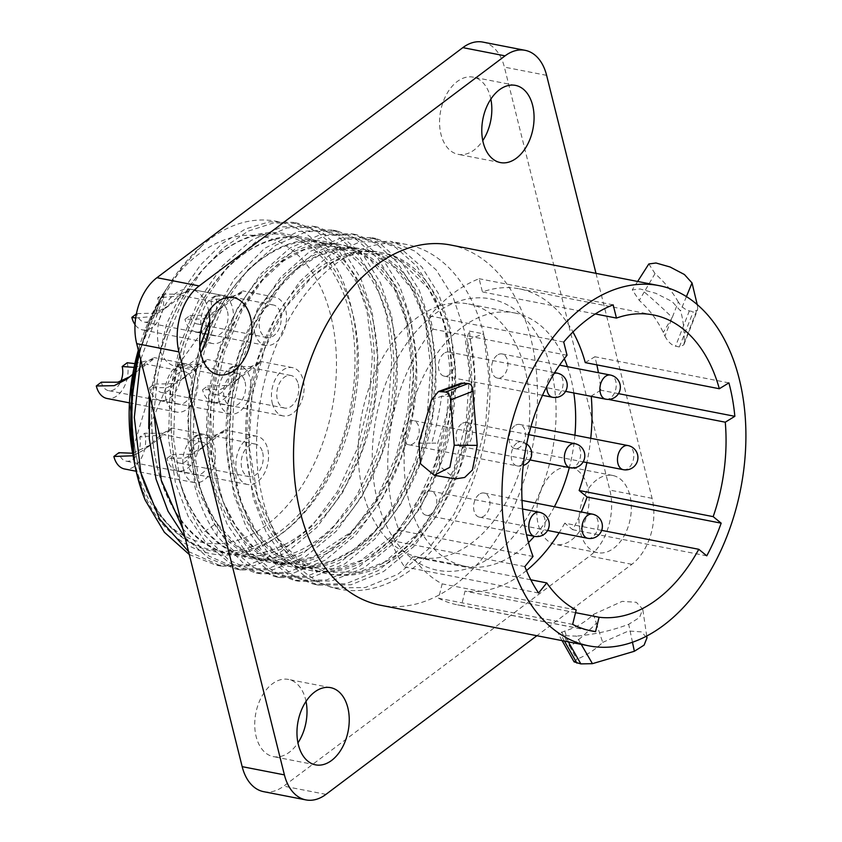 <?xml version="1.0" encoding="UTF-8"?>
<svg xmlns="http://www.w3.org/2000/svg" width="842" height="842" viewBox="0 0 842 842"><rect width="100%" height="100%" fill="white"/><g stroke="black" fill="none" stroke-linecap="round" stroke-linejoin="round"><path stroke-width="0.63" stroke-dasharray="4.21 3.16" d="M595.305 313.95L482.413 291.942A153.633 99.651 -79 0 1 519.272 288.817A153.633 99.651 -79 0 1 572.97 332.001M572.655 624.396L438.608 598.273L442.145 583.874A153.633 99.651 -79 0 1 412.706 556.783L404.528 566.898A168.379 109.218 101 0 1 390.804 540.459L398.992 530.334A153.633 99.651 -79 0 1 432.988 329.127L429.683 315.908A168.379 109.218 101 0 1 479.119 278.723L482.413 291.942M585.285 362.618L594.862 356.755A168.379 109.218 101 0 1 596.852 364.87M618.481 393.635L600.799 390.193A168.379 109.218 101 0 0 598.42 372.711M600.799 390.193L591.221 396.056A153.633 99.651 -79 0 1 591.252 396.361M590.747 438.293A153.633 99.651 -79 0 1 586.895 462.584M601.662 530.365L564.74 523.166L572.718 529.713A168.379 109.218 101 0 0 581.275 511.978M564.74 523.166A153.633 99.651 -79 0 1 559.162 532.702M526.482 570.55A153.633 99.651 -79 0 1 465.026 591.116L461.49 605.514A168.379 109.218 101 0 1 457.669 604.882L591.716 631.005M438.608 598.273A168.379 109.218 101 0 0 457.669 604.882M567.434 366.68A129.047 83.705 101 0 1 570.981 378.605A129.047 83.705 -79 0 1 573.823 392.961M574.928 435.209A129.047 83.705 -79 0 1 569.318 467.615M554.394 506.737A129.047 83.705 -79 0 1 534.365 536.322M528.481 542.564A129.047 83.705 -79 0 1 465.194 566.277A129.047 83.705 -79 0 1 408.78 500.611A129.047 83.705 101 0 1 428.01 367.607A129.047 83.705 101 0 1 514.567 312.94L468.657 303.994A129.047 83.705 101 0 0 382.11 358.66A129.047 83.705 101 0 0 362.87 491.665A129.047 83.705 101 0 0 419.284 557.33A129.047 83.705 101 0 0 505.842 502.663A129.047 83.705 101 0 0 525.082 369.659A129.047 83.705 101 0 0 468.657 303.994M564.319 358.692A129.047 83.705 101 0 0 514.567 312.94M576.191 609.997L442.145 583.874M530.797 579.791L412.706 556.783M587.937 630.163L461.49 605.514M575.539 612.66L465.026 591.116M706.764 555.836L572.718 529.713M608.377 399.403L591.221 396.056M728.909 382.878L594.862 356.755M697.702 308.056L697.523 309.993L693.303 311.666L689.345 310.898C685.199 309.824 681.525 306.867 678.315 302.004L664.938 336.074L663.275 332.464C657.465 320.276 649.466 309.603 639.267 300.426L632.258 289.869L640.109 288.985L655.813 293.3L672.021 301.478L680.536 310.908C683.23 319.581 684.43 330.232 684.146 342.873L697.702 308.056L697.229 304.583M664.938 336.074L665.106 336.453C668.201 341.999 671.684 345.252 675.568 346.209L679.347 346.946L683.799 344.852L684.146 342.873M450.617 245.011A183.493 119.027 -79 0 1 530.839 338.379A183.493 119.027 -79 0 1 503.484 527.502A183.493 119.027 -79 0 1 380.416 605.219M431.536 399.887L453.67 391.835L437.724 443.113L439.819 466.268L455.164 478.93M453.67 391.835L461.311 383.11M418.863 443.176L431.767 443.134A294.974 238.907 90.2 0 0 441.597 396.298L452.154 396.361M431.767 443.134L437.724 443.113M678.315 302.004C672.39 291.606 664.622 282.144 655.034 273.597L644.246 291.953A294.974 73.128 -149.3 0 1 672.179 317.476L663.275 332.464M644.246 291.953L639.267 300.426M655.034 273.597L648.835 263.956M679.347 346.946L693.303 311.666M574.086 661.854L576.844 659.233L569.918 646.772A294.974 115.891 -18.2 0 0 596.357 623.248L593.421 614.428C585.379 622.154 575.833 627.69 564.761 631.037L558.278 633.868L564.772 635.689L576.381 636.12L581.222 644.362M593.421 614.428L622.196 601.367L636.32 602.293L642.762 609.176L639.552 617.481L628.69 624.301C611.987 630.574 594.547 634.51 576.381 636.12M595.989 273.345L652.087 498.338A49.162 31.891 -79 0 1 631.837 564.308L536.891 635.721M596.662 479.898A39.332 25.513 101 0 0 579.043 521.282A39.332 25.513 101 0 0 597.662 552.678A39.332 25.513 101 0 0 613.713 548.258A39.332 25.513 101 0 0 631.332 506.873A39.332 25.513 101 0 0 612.713 475.467A39.332 25.513 101 0 0 596.662 479.898M482.887 42.1A49.162 31.891 -79 0 1 504.39 67.118L609.85 490.107A49.162 31.891 -79 0 1 589.6 556.067L283.722 786.144A49.162 31.891 -79 0 1 263.662 791.669M554.436 471.667A39.332 25.513 101 0 0 536.817 513.052A39.332 25.513 101 0 0 555.436 544.448A39.332 25.513 101 0 0 571.476 540.027A39.332 25.513 101 0 0 589.095 498.643A39.332 25.513 101 0 0 570.476 467.236A39.332 25.513 101 0 0 554.436 471.667M490.854 99.124A39.332 25.513 101 0 0 473.215 77.148A39.332 25.513 101 0 0 457.174 81.569A39.332 25.513 101 0 0 439.556 122.953A39.332 25.513 101 0 0 458.174 154.349A39.332 25.513 101 0 0 474.214 149.929A39.332 25.513 101 0 0 482.771 140.614M208.763 311.298A39.332 25.513 101 0 0 191.123 289.322A39.332 25.513 101 0 0 175.083 293.742A39.332 25.513 101 0 0 157.465 335.127A39.332 25.513 101 0 0 176.083 366.533A39.332 25.513 101 0 0 192.123 362.102A39.332 25.513 101 0 0 200.68 352.787M306.025 701.386A39.332 25.513 101 0 0 288.385 679.42A39.332 25.513 101 0 0 272.345 683.841A39.332 25.513 101 0 0 254.726 725.225A39.332 25.513 101 0 0 273.345 756.621A39.332 25.513 101 0 0 289.385 752.201A39.332 25.513 101 0 0 297.942 742.876M199.891 347.283L187.629 418.211L194.902 486.644C199.975 505.463 207.3 521.861 216.868 535.849L243.022 562.888L274.597 576.559L306.993 576.181L339.537 562.951L369.87 537.88L395.772 502.842L415.38 460.479L427.294 413.959L430.672 366.796L425.347 322.507L414.075 289.174L397.319 262.336L376.048 243.506L351.503 233.729L320.802 234.444L289.953 248.001L261.325 273.408L237.118 308.772L219.204 351.472L208.984 398.308L207.3 445.818L214.331 490.423L227.066 524.05L245.285 551.173L268.019 570.287L294.037 580.348L326.422 579.97L358.966 566.74L389.299 541.669L415.211 506.631L434.819 464.268L446.723 417.758L450.112 370.585L444.776 326.296L433.504 292.963L416.748 266.125L395.487 247.295L370.933 237.518L340.242 238.223L309.393 251.779L280.754 277.197L256.547 312.561L238.633 355.25L228.424 402.097L226.74 449.596L233.76 494.212L246.495 527.829L264.725 554.952L287.448 574.076L313.466 584.138L345.862 583.759L378.405 570.529L408.728 545.458L434.64 510.42L454.248 468.057L466.163 421.537L469.541 374.364L464.205 330.085L452.943 296.752L436.188 269.914L414.917 251.084L390.362 241.307L359.671 242.012L328.822 255.568L300.194 280.975L275.976 316.35L258.062 359.039L247.853 405.886L246.169 453.385L253.2 498.001L265.935 531.618L284.154 558.741L306.877 577.865L332.895 587.927L365.291 587.548L397.834 574.318L428.168 549.247L454.07 514.199L473.678 471.846L485.592 425.326L488.981 378.153L483.645 333.874A175.61 113.902 -79 0 1 457.469 514.862A175.61 113.902 -79 0 1 339.684 589.242A175.61 113.902 -79 0 1 262.915 499.895A175.61 113.902 -79 0 1 289.09 318.897A175.61 113.902 -79 0 1 406.875 244.527A175.61 113.902 -79 0 1 483.645 333.874L470.015 338.873L466.836 338.252L469.373 331.095L474.709 375.374L471.32 422.547L459.416 469.057L439.808 511.42L413.896 546.458L383.563 571.539L351.019 584.769L318.634 585.137L292.616 575.086L269.882 555.962L251.663 528.839L238.928 495.222L231.897 450.607L233.581 403.108L243.801 356.261L261.704 313.571L285.922 278.197L314.55 252.789L345.399 239.233L376.1 238.528L400.645 248.295L421.916 267.135L438.671 293.974L449.944 327.306L455.269 371.585L451.891 418.758L439.977 465.268L420.368 507.631L394.466 542.68L364.133 567.75L331.59 580.98L299.194 581.359L273.176 571.297L250.453 552.173L232.224 525.05L219.499 491.433L212.468 446.818L214.152 399.318L224.361 352.472L242.275 309.782L266.482 274.408L295.121 249L325.97 235.444L356.661 234.739L381.215 244.517L402.476 263.346L419.242 290.185L430.504 323.517L435.84 367.796L432.451 414.969L420.547 461.49L400.939 503.842L375.027 538.891L344.704 563.961L312.161 577.191L279.765 577.57L253.747 567.508L231.013 548.395L212.794 521.261L200.059 487.644L193.029 443.029L194.723 395.529L204.932 348.693L222.846 305.993L247.053 270.619L275.681 245.211L306.53 231.655L337.232 230.95L361.786 240.728L383.047 259.557L399.803 286.396L411.075 319.728L416.411 364.018L413.022 411.18L401.108 457.701L381.5 500.064L355.598 535.102L325.275 560.172L292.721 573.402L260.325 573.781L228.761 560.098L202.596 533.06C193.029 519.082 185.703 502.674 180.63 483.855L173.599 439.24L175.283 391.74L185.503 344.894L203.406 302.204L227.624 266.84L256.252 241.422L287.101 227.866L317.802 227.161L342.347 236.939L363.618 255.768L380.373 282.607L391.646 315.939L396.971 360.229L393.593 407.402L381.679 453.912L362.071 496.275L336.168 531.313L305.835 556.394L273.292 569.613L240.896 569.992L209.153 556.194L182.893 528.881M217.689 524.345L238.675 546.847L257.652 557.688L273.85 561.961L289.49 562.435L313.192 556.92L350.714 532.355L373.385 505.589L391.867 472.604L407.57 425.136L413.401 375.574L408.875 328.79L394.593 289.353L369.554 259.01L351.851 249.064L323.612 245.275L303.53 250.085L283.67 260.81L258.957 283.607L237.876 314.729L219.741 359.408L210.732 408.496L211.816 457.322L222.93 501.211L235.96 526.418L252.684 546.09L280.281 562.645L312.414 565.877L333.127 560.519L353.514 549.605L376.006 530.26L395.908 504.747L412.212 474.341L424.136 440.577L431.757 398.897L432.072 357.829L425.126 320.234L411.506 288.722L392.677 265.819L368.143 251.758L339.6 249.464L318.476 255.768L297.773 268.556L274.092 292.669L254.221 324.465L239.57 361.85L231.182 402.371L229.466 438.461L233.171 473.078L242.149 504.453L255.915 530.976L275.608 552.878L302.352 567.276L335.811 569.076L360.976 560.498L397.519 531.807L430.672 480.308L449.354 417.264L452.28 380.71L449.544 345.809L441.355 314.424L428.241 288.248L400.497 261.273L381.415 253.926L356.282 253.705L334.169 261.367L312.698 276.071L285.501 307.646L264.556 349.114L251.969 396.593L249.011 445.65L257.768 497.443L278.376 539.048L298.784 559.551L325.791 572.128L358.503 572.223L384.489 562.098L421.263 530.67L447.723 489.202L465.131 439.766L471.678 387.678L466.836 338.252C481.024 397.066 464.152 476.162 426.22 524.64C385.71 579.391 323.959 591.116 285.512 550.963C245.864 513.136 234.087 428.136 257.82 358.471C279.954 287.89 334.663 241.138 380.521 252.505C426.936 261.167 458.743 326.707 451.428 400.55C445.944 474.214 401.939 547.205 350.851 565.466C299.962 586.337 248.001 550.079 232.276 483.213C214.815 417.611 235.434 329.422 277.871 283.522C319.423 235.507 377.521 235.444 408.275 283.186C440.398 328.812 441.187 416.537 409.023 481.435C380.826 541.743 328.148 577.317 283.954 565.182C235.055 554.31 201.575 486.865 207.185 412.401C210.984 338.063 253.116 265.714 301.468 248.537C349.672 228.719 398.055 266.282 409.886 333.306C423.463 399.14 398.771 486.339 352.987 530.365C308.067 576.538 247.401 574.034 214.689 524.482L196.807 487.455L188.04 442.629L189.103 394.088L199.807 346.22M470.015 338.873C484.203 397.687 467.342 476.782 429.409 525.261C388.888 580.012 327.149 591.737 288.69 551.584C249.043 513.757 237.265 428.746 260.999 359.092C283.133 288.511 337.842 241.759 383.71 253.116C430.125 261.788 461.921 327.327 454.617 401.171C449.123 474.835 405.118 547.826 354.029 566.087C303.141 586.958 251.179 550.689 235.465 483.834C217.994 418.232 238.612 330.043 281.06 284.143C322.602 236.128 380.7 236.065 411.454 283.807C443.587 329.433 444.365 417.158 412.201 482.045C384.005 542.364 331.327 577.938 287.133 565.803C238.233 554.931 204.753 487.486 210.363 413.022C214.163 338.684 256.294 266.335 304.657 249.158C352.851 229.34 401.234 266.903 413.064 333.927C426.641 399.761 401.95 486.96 356.166 530.986C311.256 577.159 250.579 574.654 217.878 525.103L217.678 524.334M216.868 535.849L217.878 525.103L214.689 524.482L202.596 533.06M145.266 500.264L134.383 462.637M138.888 352.419L163.169 294.037C130.899 348.22 122.543 428.957 144.329 484.224C164.895 540.669 213.857 566.719 260.399 545.711C307.12 526.629 347.42 462.29 356.082 394.424C367.196 320.171 338.979 249.906 293.437 236.086C252.389 221.225 201.343 254.305 174.105 314.108C145.824 372.901 143.94 453.185 170.505 503.221C195.923 554.625 247.601 571.329 292.984 542.68C338.716 515.883 374.227 446.239 377.395 378.911C381.921 311.361 353.893 252.126 312.256 239.665C271.113 225.224 220.141 258.768 193.134 318.771C165.064 377.784 163.516 458.006 190.313 507.758C218.246 563.908 277.544 577.002 325.18 537.522C369.27 503.4 399.487 429.462 397.14 363.649C396.15 297.363 362.87 245.096 319.644 240.78C276.744 234.444 227.824 276.555 205.353 340.063C181.725 402.792 186.682 481.329 217.878 525.103M189.282 554.531L216.299 565.203L248.695 564.824L281.239 551.594L311.572 526.513L337.474 491.475L357.082 449.123L368.996 402.602L372.375 355.429L367.049 311.151L355.777 277.818L339.021 250.979L317.75 232.139L293.205 222.372L269.566 221.772L245.517 228.94L222.151 243.538L200.554 264.946L181.725 292.185L166.537 324.054L149.718 395.824M185.051 537.564L208.553 558.214L235.728 568.981L268.124 568.613L300.668 555.383L331.001 530.302L356.903 495.264L376.521 452.901L388.425 406.391L391.814 359.218L386.478 314.94L375.206 281.607L358.45 254.768L337.189 235.928L312.635 226.161L281.933 226.866L251.095 240.423L222.456 265.83L198.249 301.204L180.335 343.894L170.126 390.741L168.432 438.24L175.462 482.855L188.198 516.472L206.427 543.595L229.15 562.709L255.168 572.771L287.564 572.392L320.107 559.172L350.43 534.091L376.342 499.053L395.95 456.69L407.865 410.18L411.243 363.007L405.907 318.729L394.645 285.396L377.879 258.547L356.619 239.717L332.064 229.94L298.289 231.434L264.609 248.348L234.15 279.186L209.753 321.181L172.357 373.216L148.729 428.567M139.372 354.356A175.61 113.902 -79 0 1 169.779 283.638A175.61 113.902 -79 0 1 201.47 246.232C260.157 192.344 334.832 225.172 351.924 310.772C371.175 389.267 335.779 496.948 277.934 536.059C220.993 579.243 153.307 545.742 135.646 467.615L133.846 459.679M132.583 453.08A155.938 101.145 101 0 0 134.804 463.226A155.938 101.145 -79 0 0 266.598 525.04A155.938 101.145 -79 0 0 330.811 315.792A155.938 101.145 101 0 0 163.79 292.953A155.938 101.145 101 0 0 138.32 350.135M138.625 351.325L165.148 290.848L163.169 294.037M201.47 246.232L181.535 268.145L164.295 295.089L140.688 359.597M188.545 551.552L221.457 566.203L253.852 565.824L286.406 552.605L316.729 527.524L342.641 492.486L362.249 450.123L374.153 403.613L377.542 356.44L372.206 312.15L360.934 278.818L344.178 251.979L322.918 233.15L298.363 223.372L293.205 222.372M149.381 394.509L132.299 451.123M153.886 412.569L158.043 373.711L167.737 335.99L182.461 301.289L201.448 271.303L223.719 247.537L248.137 231.15L273.45 222.962L298.363 223.372M469.373 331.095L483.645 333.874M561.53 631.953L569.918 646.772L564.761 631.037M596.357 623.248L602.714 642.393C595.199 649.698 586.579 655.308 576.844 659.233M602.714 642.393L628.5 630.984L641.236 631.868L646.993 637.847M564.772 635.689L568.339 641.846M613.165 304.857L479.119 278.723M563.73 342.031L429.683 315.908M567.034 355.25L432.988 329.127M533.039 556.467L398.992 530.334M524.85 566.582L390.804 540.459M538.575 593.021L404.528 566.898M551.068 369.238A138.267 89.684 -79 0 1 494.138 554.773A138.267 89.684 -79 0 1 377.279 499.959A138.267 89.684 -79 0 1 434.209 314.434A138.267 89.684 -79 0 1 551.068 369.238M443.934 353.419A12.293 7.967 101 0 0 438.429 366.354A12.293 7.967 101 0 0 444.25 376.163A12.293 7.967 101 0 0 449.26 374.785A12.293 7.967 101 0 0 454.764 361.85A12.293 7.967 101 0 0 448.944 352.04A12.293 7.967 101 0 0 443.934 353.419M497.064 355.324A12.293 7.967 101 0 0 491.549 368.249A12.293 7.967 101 0 0 497.369 378.069A12.293 7.967 101 0 0 502.39 376.679A12.293 7.967 101 0 0 507.894 363.755A12.293 7.967 101 0 0 502.074 353.935A12.293 7.967 101 0 0 497.064 355.324M514.641 425.82A12.293 7.967 101 0 0 509.126 438.756A12.293 7.967 101 0 0 514.946 448.565A12.293 7.967 101 0 0 519.967 447.186A12.293 7.967 101 0 0 525.471 434.251A12.293 7.967 101 0 0 519.651 424.442A12.293 7.967 101 0 0 514.641 425.82M479.087 494.412A12.293 7.967 101 0 0 473.583 507.347A12.293 7.967 101 0 0 479.403 517.156A12.293 7.967 101 0 0 484.413 515.778A12.293 7.967 101 0 0 489.918 502.842A12.293 7.967 101 0 0 484.097 493.033A12.293 7.967 101 0 0 479.087 494.412M425.957 492.517A12.293 7.967 101 0 0 420.453 505.453A12.293 7.967 101 0 0 426.273 515.262A12.293 7.967 101 0 0 431.293 513.883A12.293 7.967 101 0 0 436.798 500.948A12.293 7.967 101 0 0 430.978 491.139A12.293 7.967 101 0 0 425.957 492.517M408.381 422.021A12.293 7.967 101 0 0 402.876 434.946A12.293 7.967 101 0 0 408.696 444.765A12.293 7.967 101 0 0 413.706 443.376A12.293 7.967 101 0 0 419.221 430.451A12.293 7.967 101 0 0 413.401 420.632A12.293 7.967 101 0 0 408.381 422.021M461.511 423.915A12.293 7.967 101 0 0 456.006 436.851A12.293 7.967 101 0 0 461.826 446.66A12.293 7.967 101 0 0 466.836 445.281A12.293 7.967 101 0 0 472.341 432.346A12.293 7.967 101 0 0 466.521 422.537A12.293 7.967 101 0 0 461.511 423.915M135.688 317.981L151.055 316.666L162.495 310.498L179.82 294.995L189.671 288.985L188.776 290.722L180.125 294.195L162.738 294.142L157.717 297.921A16.587 10.767 101 0 1 155.244 315.024A16.587 10.767 101 0 1 144.108 322.054A16.587 10.767 101 0 1 136.857 313.613L136.372 313.971M162.738 294.142A24.576 15.945 -79 0 1 159.075 319.486A24.576 15.945 -79 0 1 142.582 329.896A24.576 15.945 -79 0 1 135.025 324.644M201.617 330.99A24.576 15.945 101 0 0 212.363 343.494A24.576 15.945 101 0 0 228.845 333.085A24.576 15.945 101 0 0 232.508 307.751A24.576 15.945 101 0 0 221.762 295.237A24.576 15.945 101 0 0 205.28 305.646A24.576 15.945 101 0 0 201.617 330.99M227.487 311.519A16.587 10.767 -79 0 1 225.014 328.622A16.587 10.767 -79 0 1 213.889 335.653A16.587 10.767 -79 0 1 206.637 327.212A16.587 10.767 -79 0 1 209.111 310.109A16.587 10.767 -79 0 1 220.236 303.078A16.587 10.767 -79 0 1 227.487 311.519M136.857 313.613L154.96 313.171L169.084 305.53L182.177 295.689L157.717 297.921M215.857 296.047L210.837 299.826A16.587 10.767 101 0 1 208.363 316.929A16.587 10.767 101 0 1 197.239 323.949A16.587 10.767 101 0 1 189.987 315.508L184.966 319.286L202.859 318.971L215.615 312.393L232.95 296.9L242.791 290.879L241.907 292.627L233.255 296.1L215.857 296.047A24.576 15.945 -79 0 1 212.195 321.381A24.576 15.945 -79 0 1 195.712 331.79A24.576 15.945 -79 0 1 184.966 319.286M254.737 332.885A24.576 15.945 101 0 0 265.483 345.388A24.576 15.945 101 0 0 281.975 334.979A24.576 15.945 101 0 0 285.638 309.645A24.576 15.945 101 0 0 274.892 297.142A24.576 15.945 101 0 0 258.41 307.551A24.576 15.945 101 0 0 254.737 332.885M280.618 313.424A16.587 10.767 -79 0 1 278.144 330.527A16.587 10.767 -79 0 1 267.019 337.547A16.587 10.767 -79 0 1 259.757 329.106A16.587 10.767 -79 0 1 262.23 312.014A16.587 10.767 -79 0 1 273.366 304.983A16.587 10.767 -79 0 1 280.618 313.424M189.987 315.508L208.09 315.076L222.214 307.435L235.318 297.563L210.837 299.826M233.434 366.544L228.414 370.322A16.587 10.767 101 0 1 225.94 387.425A16.587 10.767 101 0 1 214.815 394.456A16.587 10.767 101 0 1 207.564 386.004L202.543 389.783L220.436 389.467L233.192 382.899L250.527 367.396L260.378 361.386L259.483 363.123L250.832 366.596L233.434 366.544A24.576 15.945 -79 0 1 229.771 391.877A24.576 15.945 -79 0 1 213.289 402.297A24.576 15.945 -79 0 1 202.543 389.783M272.324 403.381A24.576 15.945 101 0 0 283.07 415.895A24.576 15.945 101 0 0 299.552 405.476A24.576 15.945 101 0 0 303.215 380.142A24.576 15.945 101 0 0 292.469 367.638A24.576 15.945 101 0 0 275.987 378.047A24.576 15.945 101 0 0 272.324 403.381M298.194 383.92A16.587 10.767 -79 0 1 295.721 401.024A16.587 10.767 -79 0 1 284.596 408.054A16.587 10.767 -79 0 1 277.344 399.613A16.587 10.767 -79 0 1 279.818 382.51A16.587 10.767 -79 0 1 290.943 375.479A16.587 10.767 -79 0 1 298.194 383.92M207.564 386.004L225.667 385.573L239.791 377.932L252.884 368.091L228.414 370.322M197.891 435.146L192.871 438.924A16.587 10.767 101 0 1 190.397 456.017A16.587 10.767 101 0 1 179.262 463.047A16.587 10.767 101 0 1 172.01 454.606L166.99 458.385L184.882 458.069L197.649 451.491L214.973 435.988L224.825 429.978L223.93 431.725L215.278 435.188L197.891 435.146A24.576 15.945 -79 0 1 194.228 460.479A24.576 15.945 -79 0 1 177.736 470.888A24.576 15.945 -79 0 1 166.99 458.385M236.77 471.983A24.576 15.945 101 0 0 247.516 484.487A24.576 15.945 101 0 0 263.999 474.078A24.576 15.945 101 0 0 267.672 448.744A24.576 15.945 101 0 0 256.926 436.24A24.576 15.945 101 0 0 240.433 446.649A24.576 15.945 101 0 0 236.77 471.983M262.651 452.522A16.587 10.767 -79 0 1 260.178 469.625A16.587 10.767 -79 0 1 249.043 476.646A16.587 10.767 -79 0 1 241.791 468.205A16.587 10.767 -79 0 1 244.264 451.102A16.587 10.767 -79 0 1 255.389 444.081A16.587 10.767 -79 0 1 262.651 452.522M172.01 454.606L190.113 454.175L204.248 446.534L217.352 436.661L192.871 438.924M133.089 455.764L144.519 449.596L161.853 434.093L171.694 428.083L170.8 429.82L162.159 433.293L144.761 433.241L139.74 437.019A16.587 10.767 101 0 1 137.267 454.122A16.587 10.767 101 0 1 126.142 461.153A16.587 10.767 101 0 1 118.89 452.701M144.761 433.241A24.576 15.945 -79 0 1 141.098 458.574A24.576 15.945 -79 0 1 124.616 468.994M183.64 470.078A24.576 15.945 101 0 0 194.386 482.592A24.576 15.945 101 0 0 210.879 472.173A24.576 15.945 101 0 0 214.542 446.839A24.576 15.945 101 0 0 203.796 434.335A24.576 15.945 101 0 0 187.313 444.744A24.576 15.945 101 0 0 183.64 470.078M209.521 450.617A16.587 10.767 -79 0 1 207.048 467.72A16.587 10.767 -79 0 1 195.923 474.751A16.587 10.767 -79 0 1 188.661 466.31A16.587 10.767 -79 0 1 191.134 449.207A16.587 10.767 -79 0 1 202.269 442.176A16.587 10.767 -79 0 1 209.521 450.617M132.615 453.228L151.118 444.629L164.222 434.767L139.74 437.019M101.314 382.205A16.587 10.767 101 0 0 108.565 390.646A16.587 10.767 101 0 0 120.816 381.331M127.184 362.744A24.576 15.945 -79 0 1 123.521 388.078A24.576 15.945 -79 0 1 107.039 398.487M166.063 399.582A24.576 15.945 101 0 0 176.809 412.085A24.576 15.945 101 0 0 193.302 401.676A24.576 15.945 101 0 0 196.965 376.342A24.576 15.945 101 0 0 186.219 363.839A24.576 15.945 101 0 0 169.726 374.248A24.576 15.945 101 0 0 166.063 399.582M132.762 374.227L146.287 361.923L154.118 357.576L153.223 359.323L134.888 363.628M191.944 380.121A16.587 10.767 -79 0 1 189.471 397.224A16.587 10.767 -79 0 1 178.346 404.244A16.587 10.767 -79 0 1 171.084 395.803A16.587 10.767 -79 0 1 173.557 378.711A16.587 10.767 -79 0 1 184.693 371.68A16.587 10.767 -79 0 1 191.944 380.121M129.994 376.658L146.645 364.26L134.089 367.344M180.314 364.649L175.294 368.417A16.587 10.767 101 0 1 172.82 385.52A16.587 10.767 101 0 1 161.685 392.551A16.587 10.767 101 0 1 154.433 384.11L149.413 387.888L167.305 387.573L180.072 380.994L197.396 365.491L207.248 359.481L206.353 361.218L197.702 364.691L180.314 364.649A24.576 15.945 -79 0 1 176.652 389.983A24.576 15.945 -79 0 1 160.159 400.392A24.576 15.945 -79 0 1 149.413 387.888M219.194 401.487A24.576 15.945 101 0 0 229.94 413.99A24.576 15.945 101 0 0 246.422 403.581A24.576 15.945 101 0 0 250.095 378.247A24.576 15.945 101 0 0 239.339 365.733A24.576 15.945 101 0 0 222.856 376.153A24.576 15.945 101 0 0 219.194 401.487M245.064 382.026A16.587 10.767 -79 0 1 242.591 399.119A16.587 10.767 -79 0 1 231.466 406.149A16.587 10.767 -79 0 1 224.214 397.708A16.587 10.767 -79 0 1 226.687 380.605A16.587 10.767 -79 0 1 237.812 373.574A16.587 10.767 -79 0 1 245.064 382.026M154.433 384.11L172.536 383.678L186.671 376.027L199.754 366.186L175.294 368.417M689.345 310.898L675.568 346.209M686.419 296.594L680.536 310.908M631.837 564.308L589.6 556.067M652.087 498.338L609.85 490.107M546.616 75.348L504.39 67.118M325.959 794.374L283.722 786.144M564.456 641.088L560.993 634.952M632.468 642.236L628.69 624.301M554.131 373.48A12.293 7.967 -79 0 0 552.268 374.532A12.293 7.967 101 0 0 546.784 386.499M552.584 397.277A12.293 7.967 101 0 0 557.604 395.898A12.293 7.967 -79 0 0 563.109 382.963A12.293 7.967 -79 0 0 557.288 373.153M605.714 399.182A12.293 7.967 101 0 0 610.724 397.803A12.293 7.967 -79 0 0 616.228 384.868A12.293 7.967 -79 0 0 610.408 375.058M623.291 469.678A12.293 7.967 101 0 0 628.3 468.299A12.293 7.967 -79 0 0 633.805 455.364A12.293 7.967 -79 0 0 627.995 445.555M587.737 538.28A12.293 7.967 101 0 0 592.757 536.891A12.293 7.967 -79 0 0 598.262 523.966A12.293 7.967 -79 0 0 592.442 514.146M534.617 536.375A12.293 7.967 101 0 0 539.627 534.996A12.293 7.967 -79 0 0 545.132 522.061A12.293 7.967 -79 0 0 539.312 512.252M516.725 443.134A12.293 7.967 101 0 0 511.22 456.069A12.293 7.967 101 0 0 517.041 465.879A12.293 7.967 101 0 0 522.051 464.5A12.293 7.967 -79 0 0 527.555 451.565A12.293 7.967 -79 0 0 521.735 441.745A12.293 7.967 -79 0 0 516.725 443.134M570.16 467.773A12.293 7.967 101 0 0 575.181 466.394A12.293 7.967 -79 0 0 580.685 453.459A12.293 7.967 -79 0 0 574.865 443.65M653.318 314.94L519.272 288.817M465.194 566.277L419.284 557.33M637.636 281.46L632.258 289.869M683.799 344.852L697.523 309.993M597.662 552.678L555.436 544.448M612.713 475.467L570.476 467.236M500.401 162.58L458.174 154.349M515.451 85.379L473.215 77.148M218.31 374.764L176.083 366.533M233.36 297.552L191.123 289.322M315.571 764.852L273.345 756.621M330.622 687.651L288.385 679.42M339.684 589.242L332.895 587.927M318.623 585.137L313.466 584.138M376.1 238.528L370.933 237.518M299.194 581.359L294.037 580.348M356.661 234.739L351.503 233.729M279.765 577.57L274.597 576.559M163.79 292.953L169.779 283.638M221.467 566.203L216.299 565.203M217.731 524.292C195.228 489.918 186.756 446.744 192.313 394.751C198.765 340.378 224.53 288.206 257.652 262.072C288.964 237.939 318.623 234.823 346.651 252.726C358.534 260.841 368.48 272.671 376.479 288.217C398.077 328.885 399.824 393.614 380.384 448.775C367.575 484.918 349.146 513.346 325.086 534.081C306.014 549.879 286.406 558.13 266.261 558.846C245.001 558.783 226.74 551.257 211.468 536.28C198.954 524.071 189.155 508.01 182.061 488.118C160.201 429.683 172.178 343.852 208.605 291.364C220.878 273.124 234.644 259.315 249.906 249.916C268.366 238.833 286.522 235.171 304.351 238.907C322.549 243.138 337.968 254.61 350.619 273.313C392.488 330.517 377.437 460.374 316.518 520.051C287.185 553.12 240.244 564.256 211.426 546.742C201.733 541.606 192.955 534.333 185.082 524.903C172.82 510.199 163.79 491.665 158.001 469.289C140.909 406.16 159.264 321.118 198.996 274.25C225.709 243.043 253.758 229.908 283.154 234.855C312.54 241.97 326.759 259.473 339.115 283.659C365.018 334.905 358.776 421.484 323.665 480.487C312.592 499.727 299.689 515.409 284.964 527.555C275.723 535.08 266.198 540.859 256.378 544.89C234.686 553.647 214.078 553.404 194.544 544.143C186.029 540.048 178.146 534.344 170.915 527.029C158.696 514.494 149.192 498.243 142.403 478.288C122.595 422.537 132.636 342.957 165.2 290.869M260.325 573.781L255.168 572.771M337.232 230.95L332.064 229.94M317.802 227.161L312.635 226.161M240.896 569.992L235.728 568.981M406.875 244.527L390.372 241.307M562.098 640.636L558.278 633.868M646.719 636.015L642.762 609.176M444.25 376.163L542.49 395.308M448.944 352.04L554.657 372.638M497.369 378.069L565.582 391.362M502.074 353.935L559.593 365.144M514.946 448.565L583.159 461.858M519.651 424.442L530.934 426.641M479.403 517.156L547.605 530.46M484.097 493.033L522.008 500.422M426.273 515.262L526.524 534.796M430.978 491.139L522.566 508.978M408.696 444.765L517.041 465.879A12.293 12.293 0 0 0 523.229 465.489M526.671 443.913A12.293 12.293 0 0 0 521.735 441.745L413.401 420.632M461.826 446.66L530.028 459.953M466.521 422.537L528.787 434.672M212.363 343.494L142.582 329.896M221.762 295.237L189.671 288.985M213.889 335.653L144.108 322.054M220.236 303.078L182.198 295.668M188.776 290.722L182.177 295.689M169.084 305.53L162.495 310.498M265.483 345.388L195.712 331.79M274.892 297.142L242.791 290.879M267.019 337.547L197.239 323.949M273.366 304.983L235.318 297.563M241.907 292.627L235.307 297.584M222.214 307.435L215.615 312.393M283.07 415.895L213.289 402.297M292.469 367.638L260.367 361.386M284.596 408.054L214.815 394.456M290.943 375.479L252.895 368.07M259.483 363.123L252.884 368.091M239.791 377.932L233.192 382.899M247.516 484.487L177.736 470.888M256.926 436.24L224.825 429.978M249.043 476.646L179.262 463.047M255.389 444.081L217.352 436.661L223.93 431.725M204.248 446.534L197.649 451.491M194.386 482.592L136.141 471.236M203.796 434.335L171.694 428.083M195.923 474.751L126.142 461.153M202.269 442.176L164.222 434.767M170.8 429.82L164.211 434.788M151.118 444.629L144.519 449.596M176.809 412.085L129.468 402.865M186.219 363.839L154.118 357.576M178.346 404.244L108.565 390.646M184.693 371.68L146.645 364.26M153.223 359.323L146.624 364.281M133.541 374.132L126.942 379.089M229.94 413.99L160.159 400.392M239.339 365.733L207.248 359.481M231.466 406.149L161.685 392.551M237.812 373.574L199.775 366.165L206.353 361.218M186.671 376.027L180.072 380.994"/><path stroke-width="1.26" d="M572.97 332.001A153.633 99.651 -79 0 1 585.285 362.618L719.331 388.741A153.633 99.651 -79 0 0 653.318 314.94A153.633 99.651 -79 0 0 616.46 318.076L595.305 313.95M598.42 372.711A168.379 109.218 101 0 0 596.852 364.87M591.252 396.361A153.633 99.651 -79 0 1 590.747 438.293M586.895 462.584A153.633 99.651 -79 0 1 579.138 490.507L587.127 497.054A168.379 109.218 101 0 1 581.275 511.978M559.162 532.702A153.633 99.651 -79 0 1 526.482 570.55M573.823 392.961A129.047 83.705 -79 0 1 574.928 435.209M569.318 467.615A129.047 83.705 -79 0 1 554.394 506.737M534.365 536.322A129.047 83.705 -79 0 1 528.481 542.564M567.434 366.68A129.047 83.705 101 0 0 564.319 358.692M587.937 630.163L595.547 631.637A168.379 109.218 101 0 1 591.716 631.005A168.379 109.218 101 0 1 572.655 624.396L576.191 609.997A153.633 99.651 -79 0 1 546.753 582.906L530.797 579.791M595.547 631.637L599.072 617.249L575.539 612.66M599.072 617.249A153.633 99.651 -79 0 0 698.786 549.289L601.662 530.365M698.786 549.289L706.764 555.836A168.379 109.218 101 0 0 721.173 523.177L587.127 497.054M721.173 523.177L713.185 516.641L579.138 490.507M713.185 516.641A153.633 99.651 -79 0 0 725.267 422.189L608.377 399.403M725.267 422.189L734.845 416.316L618.481 393.635M734.845 416.316A168.379 109.218 101 0 0 728.909 382.878L719.331 388.741M588.821 645.846A183.493 119.027 -79 0 0 711.9 568.118A183.493 119.027 -79 0 0 739.255 378.995A183.493 119.027 101 0 0 659.033 285.627A183.493 119.027 101 0 0 535.954 363.355A183.493 119.027 101 0 0 508.61 552.478A183.493 119.027 -79 0 0 588.821 645.846L380.416 605.219A183.493 119.027 -79 0 1 300.194 511.852A183.493 119.027 -79 0 1 327.538 322.728A183.493 119.027 -79 0 1 450.617 245.011L659.033 285.627M616.46 318.076L613.165 304.857A168.379 109.218 101 0 0 563.73 342.031L567.034 355.25A153.633 99.651 -79 0 0 533.039 556.467L524.85 566.582A168.379 109.218 101 0 0 538.575 593.021L546.753 582.906M450.533 399.929C450.207 395.298 448.554 392.656 445.576 392.004L438.44 391.541L461.311 383.11L468.32 383.51C471.141 384.047 472.667 386.625 472.878 391.246L450.533 399.929L454.238 445.239L477.225 445.365L472.878 391.246M438.44 391.541L431.536 399.887L418.863 443.176L420.6 463.91L434.219 475.267L455.164 478.93L464.689 477.467L472.415 470.025L477.225 445.365M434.219 475.267L449.891 467.31L454.238 445.239M468.32 383.51L445.576 392.004M697.229 304.583L692.029 282.933L686.419 296.594M637.636 281.46L648.835 263.956L656.002 262.999L670.043 266.977L684.409 274.513L692.029 282.933M536.891 635.721L325.959 794.374A49.162 31.891 -79 0 1 305.899 799.9A49.162 31.891 -79 0 1 284.407 774.882L178.946 351.893A49.162 31.891 -79 0 1 199.186 285.933L505.063 55.856A49.162 31.891 -79 0 1 525.124 50.331A49.162 31.891 -79 0 1 546.616 75.348L595.989 273.345M499.401 89.799A39.332 25.513 101 0 0 481.782 131.184A39.332 25.513 101 0 0 500.401 162.58A39.332 25.513 101 0 0 516.451 158.159A39.332 25.513 101 0 0 534.07 116.775A39.332 25.513 101 0 0 515.451 85.379A39.332 25.513 101 0 0 499.401 89.799M217.32 301.973A39.332 25.513 101 0 0 199.701 343.357A39.332 25.513 101 0 0 218.31 374.764A39.332 25.513 101 0 0 234.36 370.333A39.332 25.513 101 0 0 251.979 328.948A39.332 25.513 101 0 0 233.36 297.552A39.332 25.513 101 0 0 217.32 301.973M314.571 692.071A39.332 25.513 101 0 0 296.963 733.456A39.332 25.513 101 0 0 315.571 764.852A39.332 25.513 101 0 0 331.622 760.431A39.332 25.513 101 0 0 349.241 719.047A39.332 25.513 101 0 0 330.622 687.651A39.332 25.513 101 0 0 314.571 692.071M305.899 799.9L263.662 791.669A49.162 31.891 -79 0 1 242.17 766.652L136.709 343.662A49.162 31.891 -79 0 1 156.949 277.692L462.837 47.626A49.162 31.891 -79 0 1 482.887 42.1L525.124 50.331M482.771 140.614A39.332 25.513 101 0 0 490.854 99.124M200.68 352.787A39.332 25.513 101 0 0 208.763 311.298M297.942 742.876A39.332 25.513 101 0 0 306.025 701.386M189.282 554.531L164.358 532.249L145.266 500.264A175.61 113.902 -79 0 1 134.636 463.963L130.584 407.475L138.888 352.419M149.718 395.824L149.287 438.766L156.033 479.066L168.032 511.231L185.051 537.564M199.807 346.22L209.753 321.16L199.891 347.283M138.32 350.135A155.938 101.145 101 0 0 132.583 453.08L133.31 456.901L132.299 451.123L131.405 387.867L138.625 351.325M133.846 459.679L133.31 456.911M134.636 463.963A175.61 113.902 -79 0 1 139.372 354.356M140.688 359.597L134.32 417.411L140.803 472.551L159.527 518.956L188.545 551.552M148.729 428.567L149.381 394.509M182.893 528.881L161.201 480.066L153.886 412.569M581.222 644.362L592.442 663.664L580.864 663.906L574.086 661.854L562.098 640.636M592.442 663.664L634.373 651.266L632.468 642.236M646.719 636.015L646.993 637.847L644.088 645.119L634.373 651.266M568.339 641.846L580.864 663.906M136.372 313.971L131.836 317.381L135.688 317.981M135.025 324.644A24.576 15.945 -79 0 1 131.836 317.381M132.615 453.228L118.89 452.701L113.87 456.48L133.089 455.764M136.141 471.236L124.616 468.994A24.576 15.945 -79 0 1 113.87 456.48M134.888 363.628L127.184 362.744L122.164 366.523A16.587 10.767 101 0 1 120.816 381.331M129.994 376.658L117.775 382.205L101.314 382.205L96.293 385.983L114.186 385.668L126.942 379.089L132.762 374.227M129.468 402.865L107.039 398.487A24.576 15.945 -79 0 1 96.293 385.983M134.089 367.344L122.164 366.523M441.618 391.235L464.542 382.773M505.063 55.856L462.837 47.626M199.186 285.933L156.949 277.692M178.946 351.893L136.709 343.662M284.407 774.882L242.17 766.652M576.907 663.128L564.456 641.088M546.784 386.499A12.293 7.967 101 0 0 552.584 397.277A12.293 12.293 0 0 0 566.908 382.457A12.293 12.293 0 0 0 557.288 373.153A12.293 7.967 -79 0 0 554.131 373.48M605.398 376.437A12.293 7.967 101 0 0 599.893 389.372A12.293 7.967 101 0 0 605.714 399.182A12.293 12.293 0 0 0 620.038 384.362A12.293 12.293 0 0 0 610.408 375.058A12.293 7.967 -79 0 0 605.398 376.437M622.975 446.934A12.293 7.967 101 0 0 617.47 459.869A12.293 7.967 101 0 0 623.291 469.678A12.293 12.293 0 0 0 637.615 454.859A12.293 12.293 0 0 0 627.995 445.555A12.293 7.967 -79 0 0 622.975 446.934M587.432 515.536A12.293 7.967 101 0 0 581.917 528.46A12.293 7.967 101 0 0 587.737 538.28A12.293 12.293 0 0 0 602.072 523.461A12.293 12.293 0 0 0 592.442 514.146A12.293 7.967 -79 0 0 587.432 515.536M534.302 513.631A12.293 7.967 101 0 0 528.797 526.566A12.293 7.967 101 0 0 534.617 536.375A12.293 12.293 0 0 0 548.942 521.556A12.293 12.293 0 0 0 539.312 512.252A12.293 7.967 -79 0 0 534.302 513.631M569.855 445.029A12.293 7.967 101 0 0 564.34 457.964A12.293 7.967 101 0 0 570.16 467.773A12.293 12.293 0 0 0 584.495 452.954A12.293 12.293 0 0 0 574.865 443.65A12.293 7.967 -79 0 0 569.855 445.029M542.49 395.308L552.584 397.277M554.657 372.638L557.288 373.153M565.582 391.362L605.714 399.182M559.593 365.144L610.408 375.058M583.159 461.858L623.291 469.678M530.934 426.641L627.995 445.555M547.605 530.46L587.737 538.28M522.008 500.422L592.442 514.146M526.524 534.796L534.617 536.375M522.566 508.978L539.312 512.252M523.229 465.489A12.293 12.293 0 0 0 526.671 443.913M530.028 459.953L570.16 467.773M528.787 434.672L574.865 443.65"/></g></svg>
